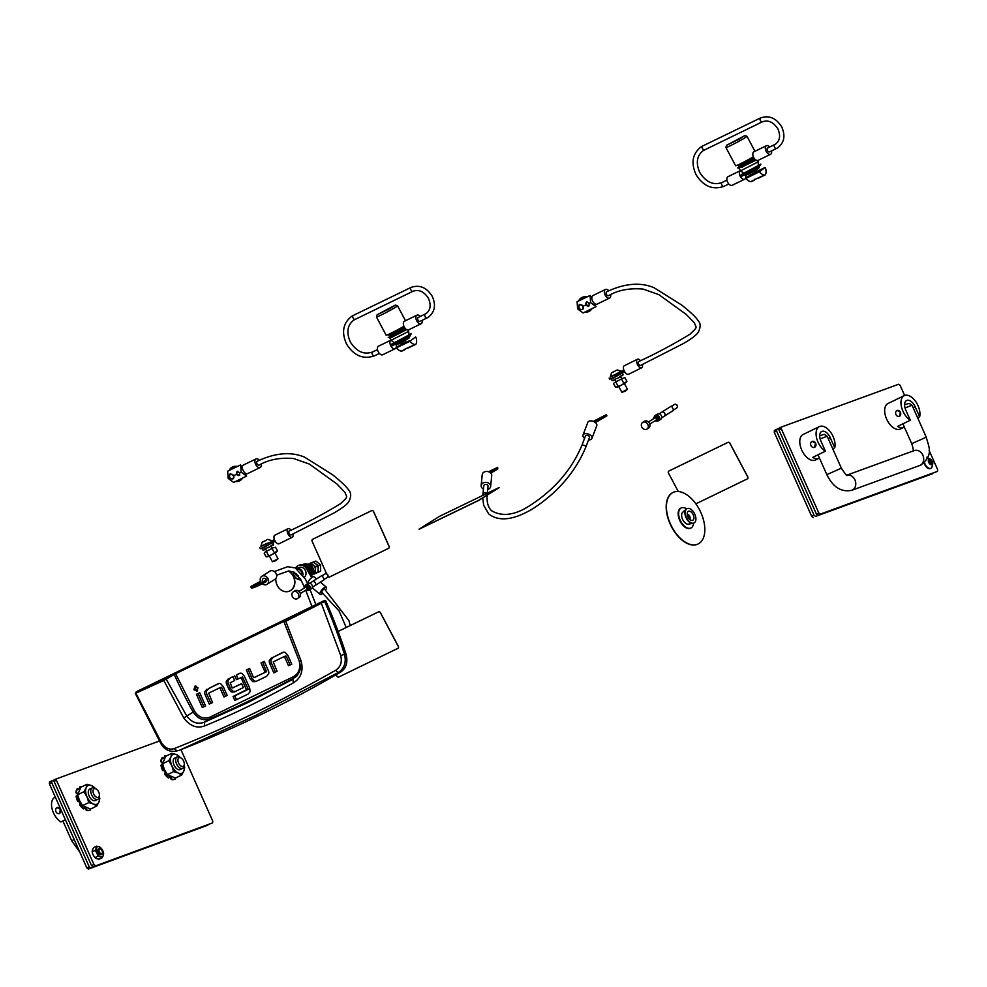<?xml version="1.0" encoding="UTF-8"?>
<svg xmlns="http://www.w3.org/2000/svg" width="987" height="987" viewBox="0 0 987 987"><rect width="100%" height="100%" fill="white"/><g stroke="black" fill="none" stroke-linecap="round" stroke-linejoin="round"><path stroke-width="1.48" d="M326.549 573.681L312.126 541.283A1.592 1.308 70 0 1 312.657 539.26L371.68 510.624A1.592 1.308 70 0 1 373.505 511.513L389.026 546.354A1.592 1.308 70 0 1 388.496 548.39L329.461 577.013A1.592 1.308 70 0 1 327.992 576.667M371.852 510.563L371.778 510.587A1.592 1.308 70 0 1 373.579 511.488L389.1 546.329A1.592 1.308 70 0 1 388.557 548.365L329.535 576.988A1.592 1.308 70 0 1 329.399 577.037L329.362 577.05M397.971 648.286A1.592 1.308 -122.4 0 0 398.329 646.349L380.451 612.668A1.592 1.308 -122.4 0 0 378.527 611.841L338.122 631.433L378.527 611.841M336.123 674.726L336.888 676.157A1.592 1.308 -122.4 0 0 338.812 676.996L397.835 648.373A1.592 1.308 -122.4 0 0 398.267 646.386L380.39 612.705A1.592 1.308 -122.4 0 0 378.465 611.878M419.352 529.106L478.806 500.397L499.027 487.627M499.015 487.59L439.573 516.312L419.068 529.168L478.744 500.273L499.077 487.714M306.019 566.304L306.266 566.674A5.589 4.602 70 0 1 307.673 567.858L307.574 567.611A6.206 5.108 -110 0 0 306.019 566.304L306.352 566.18A6.206 5.108 -110 0 0 303.823 565.44M307.673 567.858L307.919 567.488A6.206 5.108 -110 0 1 309.054 569.289A6.206 5.108 -110 0 1 309.634 571.362L309.301 571.485A6.206 5.108 -110 0 1 309.363 572.238M310.202 573.681A6.206 5.108 -110 0 0 309.758 569.03A6.206 5.108 -110 0 0 303.502 565.292M309.276 572.09A5.589 4.602 70 0 0 309.227 571.337L309.634 571.362M288.623 570.955A11.141 9.167 70 0 1 294.866 581.207A11.141 9.167 70 0 1 290.005 590.88A11.141 9.167 70 0 1 289.29 591.176A11.141 9.167 70 0 1 289.166 591.225M288.241 570.979A11.141 9.167 70 0 1 294.607 581.22A11.141 9.167 70 0 1 289.746 590.979A11.141 9.167 70 0 1 289.043 591.275A11.141 9.167 70 0 1 275.829 578.53M299.406 661.45L300.282 666.842L299.295 672.036L296.729 676.268L293.213 678.451A1682.551 1384.958 70 0 1 252.043 699.462A1682.551 1384.958 70 0 1 210.12 718.758C203.606 721.226 197.968 718.992 193.205 712.083L186.753 716.044L165.853 678.525L137.119 691.344L136.848 692.368M293.287 682.905L292.929 679.278L248.095 702.497L204.654 722.077L204.445 725.988C233.24 714.267 262.85 699.906 293.287 682.905C300.936 678.205 303.564 670.926 301.158 661.08L285.786 621.304L321.318 603.267L340.712 655.565C342.304 662.055 340.614 666.965 335.654 670.284C278.939 702.288 225.073 728.418 174.045 748.664C169.209 750.083 164.989 748.047 161.399 742.52L161.251 743.186M137.119 691.344L324.809 600.318L325.722 600.775A477.4 392.962 70 0 1 345.993 654.036C348.103 662.08 346.338 668.088 340.675 672.073A1699.824 1399.184 70 0 1 179.424 750.268L175.291 751.28L176.944 750.774L174.045 748.664M219.015 683.497L208.627 688.544L206.53 691.159A4.38 3.615 -110 0 0 206.888 694.268L210.922 703.336M208.627 688.544L217.991 683.794A4.491 3.701 70 0 1 218.275 683.67A4.491 3.701 70 0 1 220.73 683.781L223.259 686.545L227.22 695.44L223.975 697.007L220.015 688.112L221.705 687.495L225.591 696.217M199.756 692.874L198.14 693.664L203.951 706.717M195.919 686.039L195.599 689.074L197.647 690.764M264.319 661.512L262.702 662.302L266.539 671.703L253.93 677.613L266.539 671.703M249.649 668.631L248.021 669.42L251.981 678.316L254.51 681.079L256.262 681.338M283.54 652.234L273.152 657.268L271.067 659.884A4.38 3.615 -110 0 0 271.413 663.005L275.447 672.073M273.152 657.268L282.529 652.53A4.491 3.701 70 0 1 282.813 652.407A4.491 3.701 70 0 1 285.255 652.506L287.797 655.269L291.757 664.165L288.5 665.744L284.54 656.848L286.242 656.232L290.129 664.954M232.981 676.712L230.057 678.131L228.022 680.697A4.17 3.43 -110 0 0 228.355 683.633L230.551 688.556L233.08 691.369L235.881 691.393M241.655 683.744L232.55 687.951L241.581 683.584L243.357 687.569L234.19 692.023L231.377 691.986L228.861 689.185L226.665 684.25A4.17 3.43 70 0 1 226.319 681.314L228.022 680.697M240.236 673.196L236.374 675.071L238.077 678.896M242.457 676.983L248.082 688.951L246.38 689.568L241.173 677.859L242.864 677.242L240.816 677.576M236.374 675.071L239.224 673.479A4.429 3.64 70 0 1 239.496 673.368A4.429 3.64 70 0 1 242 673.504L244.307 676.046L249.699 688.149L250.106 691.653L248.206 693.997L234.844 700.486L233.068 696.489L248.082 688.951M248.021 689.444L234.77 695.872L236.473 699.697M179.424 750.268L255.226 715.6L338.27 672.542L335.654 670.284M340.675 672.073L338.27 672.542C344.389 668.433 346.462 662.363 344.5 654.319L340.712 655.565M345.993 654.036L344.5 654.319C338.59 635.936 331.977 618.331 324.661 601.49L175.661 672.875L165.853 678.525M325.722 600.775L321.219 602.489M324.809 600.318L323.699 601.071M206.925 689.16L204.84 691.776L206.53 691.159M219.607 687.865L208.701 693.145L212.55 702.547L209.293 704.126L205.185 694.885A4.38 3.615 70 0 1 204.84 691.776M221.31 687.248L219.719 687.828M196.438 694.28L199.682 692.701L205.58 705.927L202.323 707.506L196.438 694.28L198.14 693.664M197.968 687.717L194.994 686.125L193.896 689.703L197.042 691.221L197.968 687.717M266.65 671.197L264.96 671.814L261 662.919L262.702 662.302M261 662.919L264.245 661.352L268.353 670.58A4.38 3.603 70 0 1 268.711 673.702L266.613 676.317L255.818 681.548L252.82 681.696L250.279 678.933L246.318 670.037L248.021 669.42M246.318 670.037L249.575 668.458L253.536 677.353M271.462 657.897L269.365 660.513L271.067 659.884M284.133 656.602L273.239 661.882L277.076 671.283L273.831 672.863L269.722 663.622A4.38 3.615 70 0 1 269.365 660.513M285.835 655.985L284.256 656.552M230.057 678.131L232.907 676.551L234.684 680.549L230.218 682.72L232.142 687.692M228.367 678.748L226.319 681.314M233.068 696.489L234.77 695.872M242.481 676.971L236.461 679.685L234.672 675.688M161.399 742.52L135.799 693.084L136.009 692.084M173.552 674.01L174.23 674.528L163.324 680.697L136.095 693.084L136.268 692.171M299.11 660.611C300.875 668.125 298.913 673.516 293.238 676.786L210.219 717.056C204.186 719.474 198.979 717.561 194.587 711.306L193.205 712.083A424.435 349.361 -110 0 1 174.23 674.528L175.661 672.875M194.587 711.306L175.612 673.726L284.503 621.057L284.848 620.033L284.503 621.057M284.083 622.032L299.394 661.413L284.071 622.057L285.786 621.304L285.712 620.502M163.46 679.796L183.792 717.993C189.96 726.037 196.845 728.702 204.445 725.988M210.219 717.056L210.12 718.758L204.654 722.077C197.844 724.692 191.873 722.681 186.753 716.044L183.792 717.993M293.238 676.786L293.213 678.451L299.48 671.542M301.158 661.08L299.394 661.438C300.603 665.991 300.566 669.519 299.295 672.036L299.678 671.049M389.951 308.561L395.368 305.082L377.12 314.767L389.951 308.561M395.368 305.082L397.514 305.736A11.93 0.629 152 0 1 397.539 305.76A11.93 0.629 152 0 1 391.271 309.745A11.93 0.629 152 0 1 376.454 316.95A11.93 0.629 152 0 1 376.454 316.913L377.12 314.767M376.454 316.95L386.139 335.198A11.93 0.629 -28 0 0 400.956 327.992A11.93 0.629 -28 0 0 403.93 326.29M405.435 328.646L389.446 336.333M405.916 329.103L389.297 337.727L388.187 337.344M392.629 336.542L404.719 330.127M392.579 336.382L389.988 338.196L391.111 340.305L407.273 332.051L408.68 330.978L408.137 329.966M389.988 338.196L406.669 329.621M406.163 329.3L404.596 329.991M391.111 340.305L394.331 342.736L407.717 335.901L408.889 335.012L408.68 330.978M393.986 342.464L392.061 344.648L399.254 341.477L410.16 335.42L411.443 333.643L408.865 334.568M391.765 344.081L411.443 333.643M405.349 328.535L389.594 336.604L388.853 335.198L390.26 334.124M400.821 329.374L388.853 335.198M391.099 346.326L409.852 336.666L409.432 335.864M392.431 345.672L391.987 344.488M390.507 345.203L391.839 344.549M390.815 345.845A4.775 2.702 -115.9 0 1 391 340.108L378.514 346.166A4.775 2.702 -115.9 0 0 378.305 351.915A4.775 2.702 -115.9 0 0 382.685 354.752L395.195 348.682A4.775 2.702 -115.9 0 1 390.815 345.845M395.935 344.167A4.775 2.702 -115.9 0 1 395.195 348.682M403.942 326.327L404.46 327.487L393.542 333.1L390.396 334.383L390.025 333.68M420.289 316.469A4.775 2.702 64.1 0 0 416.983 315.161L404.46 321.231A4.775 2.702 64.1 0 0 404.251 326.981A4.775 2.702 64.1 0 0 408.63 329.818L421.141 323.748A4.775 2.702 64.1 0 0 422.165 320.331M416.983 315.161A4.775 2.702 64.1 0 0 416.773 320.911A4.775 2.702 64.1 0 0 421.141 323.748M420.067 321.343A2.147 1.221 -115.9 0 1 419.993 321.392A2.147 1.221 -115.9 0 1 417.994 320.047A2.147 1.221 -115.9 0 1 418.056 317.555A2.147 1.221 -115.9 0 1 418.118 317.518A2.147 1.221 -115.9 0 1 418.192 317.493M405.854 348.732L414.898 344.537A9.315 5.268 -115.9 0 1 409.95 341.268L415.515 336.986L416.033 337.418A9.315 5.268 -115.9 0 1 416.181 343.723A3.183 1.801 -115.9 0 1 415.675 344.389A3.183 1.801 -115.9 0 1 415.576 344.451A3.183 1.801 -115.9 0 1 414.898 344.537M405.052 349.546L405.275 348.67M404.991 342.341L401.734 344.192L400.932 342.686M401.536 343.821L396.379 347.856L409.95 341.268M404.867 349.632L402.104 350.977A3.183 1.801 64.1 0 1 401.993 351.039A3.183 1.801 64.1 0 1 401.314 351.125A9.315 5.268 -115.9 0 1 396.379 347.856M401.314 351.125L404.571 349.546M409.198 337.887L407.434 338.985M407.162 338.479L407.483 339.096L403.078 341.564L400.438 342.933L400.08 342.267M400.377 342.834L397.021 344.512L396.675 343.858M396.959 344.401L396.243 344.031L396.552 344.611M405.275 340.379L404.929 339.725M402.733 340.91L403.078 341.564M398.193 343.18L398.538 343.846M231.97 468.948L232.241 468.776A6.366 5.243 57.6 0 1 232.303 468.739A6.366 5.243 57.6 0 1 234.018 468.109M231.908 469.133L231.871 469.022A6.366 5.243 57.6 0 1 231.92 468.985A6.366 5.243 57.6 0 1 233.45 468.381M242.136 478.288L241.297 479.398A7.797 6.415 57.6 0 1 239.878 480.706A7.797 6.415 57.6 0 1 239.36 481.002A7.797 6.415 57.6 0 1 235.671 481.422M242.629 478.053L241.901 479.016A7.797 6.415 57.6 0 1 240.495 480.311A7.797 6.415 57.6 0 1 240.186 480.496M229.28 470.404A7.797 6.415 57.6 0 1 231.526 467.53A7.797 6.415 57.6 0 1 232.056 467.246A7.797 6.415 57.6 0 1 234.548 466.691L236.905 466.703M231.846 467.357A7.797 6.415 57.6 0 1 232.142 467.147A7.797 6.415 57.6 0 1 232.673 466.851A7.797 6.415 57.6 0 1 235.153 466.308L237.707 466.32M246.034 473.55L245.566 474.167M241.408 466.333L242.506 466.345M241.618 466.728L242.42 466.74M243.653 464.926A4.775 2.702 64.1 0 0 243.493 464.988A4.775 2.702 64.1 0 0 243.345 465.074A4.775 2.702 64.1 0 0 243.209 470.602A4.775 2.702 64.1 0 0 247.663 473.587A4.775 2.702 64.1 0 0 247.811 473.501M259.347 460.25A4.775 2.702 64.1 0 0 256.003 458.93A4.775 2.702 64.1 0 0 255.855 459.004A4.775 2.702 64.1 0 0 255.732 464.532A4.775 2.702 64.1 0 0 260.173 467.517A4.775 2.702 64.1 0 0 260.321 467.431A4.775 2.702 64.1 0 0 261.197 464.124M274.657 540.136L261.049 546.527M274.448 540.247L275.04 541.37L263.936 547.131L260.272 548.673L259.68 547.551M271.721 540.851L274.448 539.63M291.042 530.13A4.775 2.344 63.8 0 0 288.007 528.699L274.818 535.201A4.775 2.344 63.8 0 0 274.966 540.777A4.775 2.344 63.8 0 0 279.05 543.763L292.226 537.273A4.775 2.344 63.8 0 0 292.942 533.992M288.007 528.699A4.775 2.344 63.8 0 0 288.142 534.288A4.775 2.344 63.8 0 0 292.226 537.273M488.565 471.737L497.682 467.344L489.984 472.144L490.588 473.267M497.682 467.344L497.744 468.948L490.835 473.118M488.898 471.848L493.821 469.393L489.256 471.996M487.726 489.441A4.775 3.627 -174.4 0 0 488.664 489.083A4.775 3.627 -174.4 0 0 490.65 486.468L491.723 475.561A4.775 3.627 -174.4 0 0 489.318 472.02A4.775 3.627 -174.4 0 0 484.222 472.02A4.775 3.627 -174.4 0 0 482.224 474.624L481.15 485.53A4.775 3.627 -174.4 0 0 483.445 489.021M490.65 486.468A4.775 3.627 -174.4 0 0 488.244 482.927A4.775 3.627 -174.4 0 0 483.149 482.914A4.775 3.627 -174.4 0 0 481.15 485.53M593.261 421.375L606.289 414.676L595.062 421.276L595.272 422.695L594.445 421.819A2.443 1.715 65 0 0 594.396 421.893M606.289 414.676L606.894 415.798L595.667 422.399M597.197 419.364L602.428 416.724L597.197 419.364M594.088 421.733L595.062 421.276L594.445 421.819M588.573 439.869A4.775 2.813 -159.2 0 0 590.831 439.536A4.775 2.813 -159.2 0 0 591.929 438.45L596.765 425.718A4.775 2.813 -159.2 0 0 594.421 421.905A4.775 2.813 -159.2 0 0 588.931 421.239A4.775 2.813 -159.2 0 0 587.833 422.325L582.996 435.057A4.775 2.813 -159.2 0 0 584.563 438.339M591.929 438.45A4.775 2.813 -159.2 0 0 589.584 434.638A4.775 2.813 -159.2 0 0 584.094 433.972A4.775 2.813 -159.2 0 0 582.996 435.057M586.216 435.403A2.147 1.271 20.8 0 1 588.573 435.896A2.147 1.271 20.8 0 1 589.473 437.512L585.747 447.321A2.147 1.271 20.8 0 0 585.254 446.013A2.147 1.271 20.8 0 0 582.49 445.211A2.147 1.271 20.8 0 0 581.725 445.791L585.451 435.983A2.147 1.271 20.8 0 1 586.216 435.403M487.356 493.13L488.034 486.209A2.147 1.629 -174.4 0 0 483.766 485.789L482.84 495.326M264.972 580.652L265.491 581.799L266.922 580.159L266.404 579.011L264.972 580.652A7.797 0.74 155.6 0 1 263.998 581.38A7.797 0.74 155.6 0 1 256.164 585.266A7.797 0.74 155.6 0 1 250.858 586.895A7.797 0.74 155.6 0 1 251.919 585.945A7.797 0.74 155.6 0 1 253.807 584.872L260.975 581.059M265.491 581.799A7.797 0.74 155.6 0 1 264.528 582.54A7.797 0.74 155.6 0 1 256.682 586.414A7.797 0.74 155.6 0 1 251.377 588.042L250.858 586.895M260.605 582.663L254.843 585.081L260.605 582.663M260.531 581.294A4.775 3.923 57.6 0 1 261.851 576.285A4.775 3.923 57.6 0 1 268.106 578.925A4.775 3.923 57.6 0 1 266.959 584.353A4.775 3.923 57.6 0 1 262.308 583.798M261.851 576.285L269.945 571.152A4.775 3.923 57.6 0 1 276.2 573.792A4.775 3.923 57.6 0 1 275.065 579.221L266.959 584.353M301.195 580.356L300.319 580.06A7.797 6.415 70 0 1 298.629 579.246M295.606 568.105A7.797 6.415 70 0 1 298.654 565.391A7.797 6.415 70 0 1 304.749 566.723A7.797 6.415 70 0 1 306.649 569.005L311.497 577.309L312.311 577.185M298.999 565.28A7.797 6.415 70 0 1 299.332 565.144A7.797 6.415 70 0 1 305.427 566.476A7.797 6.415 70 0 1 307.327 568.759L312.176 577.062M307.895 582.515L306.932 582.207M316.58 578.937L314.063 576.815A4.775 1.542 130.2 0 0 313.076 576.79A4.775 1.542 130.2 0 0 309.437 579.912A4.775 1.542 130.2 0 0 307.697 583.712M325.611 590.004A4.775 1.542 130.2 0 0 326.253 587.105A4.775 1.542 130.2 0 0 325.278 587.092A4.775 1.542 130.2 0 0 321.244 590.719A4.775 1.542 130.2 0 0 320.096 594.396A4.775 1.542 130.2 0 0 321.083 594.421A4.775 1.542 130.2 0 0 322.835 593.286M263.344 581.787A2.147 1.764 57.6 0 1 263.406 578.431A2.147 1.764 57.6 0 1 265.972 579.505M266.28 580.899A2.147 1.764 57.6 0 1 264.787 582.367M237.411 471.28L236.658 474.253L239.582 475.364L239.73 472.773L237.411 471.28L236.584 472.168A2.381 2.381 0 0 0 238.977 475.524L239.582 475.364M230.292 478.226L229.539 476.783M242.444 468.294L240.643 464.889L241.136 472.082L239.73 472.773M241.136 472.082L246.602 476.116L233.623 482.421L228.157 478.374L229.749 477.609M236.646 474.266L233.648 475.722L233.302 478.744M230.847 474.105L233.648 475.722M240.643 464.889L227.652 471.194L228.157 478.374M246.602 476.116L244.813 472.748M265.034 548.883L263.788 550.154L262.641 549.858L262.011 548.686L263.171 547.501M273.485 544.034L273.276 545.108L272.98 544.553L268.661 547.76L268.353 547.193L264.775 549.019L265.084 549.574M271.746 543.084L262.011 548.686M271.647 545.367L272.93 544.91M272.659 544.762L273.276 545.108M700.906 512.623A28.648 16.211 64.1 0 0 673.122 492.427A28.648 16.211 64.1 0 0 670.346 523.764A28.648 16.211 64.1 0 0 698.117 543.973A28.648 16.211 64.1 0 0 700.906 512.623M673.011 492.476A28.648 16.211 64.1 0 0 672.887 492.538A28.648 16.211 64.1 0 0 670.111 523.887A28.648 16.211 64.1 0 0 697.883 544.084A28.648 16.211 64.1 0 0 698.006 544.022M693.256 514.819A5.009 2.838 64.1 0 0 688.395 511.278A5.009 2.838 64.1 0 0 687.902 516.769A5.009 2.838 64.1 0 0 692.763 520.297A5.009 2.838 64.1 0 0 693.256 514.819M686.94 508.724A7.958 4.503 64.1 0 0 686.755 508.798A7.958 4.503 64.1 0 0 686.162 509.206A7.958 4.503 64.1 0 0 685.977 517.509A7.958 4.503 64.1 0 0 693.01 523.344A7.958 4.503 64.1 0 0 693.701 523.122A7.958 4.503 64.1 0 0 693.873 523.024M686.335 517.336A7.958 4.503 64.1 0 0 694.058 522.95A7.958 4.503 64.1 0 0 694.823 514.239A7.958 4.503 64.1 0 0 687.112 508.626A7.958 4.503 64.1 0 0 686.335 517.336M686.162 509.206L682.683 512.302A6.675 3.775 64.1 0 0 682.535 519.261A6.675 3.775 64.1 0 0 688.432 524.146L693.01 523.344M681.005 508.071A11.141 6.304 64.1 0 0 680.759 508.169A11.141 6.304 64.1 0 0 679.685 520.359A11.141 6.304 64.1 0 0 690.481 528.218A11.141 6.304 64.1 0 0 690.715 528.094M686.594 508.885A11.141 6.304 64.1 0 0 681.24 507.947A11.141 6.304 64.1 0 0 680.154 520.137A11.141 6.304 64.1 0 0 690.949 527.983A11.141 6.304 64.1 0 0 693.54 523.196M688.975 518.557L689.802 518.434L689.703 516.361L688.161 514.807L687.371 515.152M687.31 514.819A2.344 1.32 -115.9 0 1 689.765 516.337A2.344 1.32 -115.9 0 1 689.321 518.965M82.057 786.651A12.732 7.205 64.1 0 0 79.626 786.947L80.021 788.551M79.305 789.822L77.776 788.465A12.732 7.205 64.1 0 0 76.505 792.314L77.837 793.893M77.924 795.67L76.665 795.904A12.732 7.205 64.1 0 0 78.355 801.308L79.959 801.518M80.811 803.048L80.428 804.861A12.732 7.205 64.1 0 0 84.092 808.637L84.808 807.144M85.968 807.711L86.868 810.08A12.732 7.205 64.1 0 0 90.36 810.019L90.101 808.958M91.421 808.624L92.21 808.513M85.116 807.304L86.276 810.364A12.732 7.205 64.1 0 0 89.768 810.315L90.36 810.019M76.665 795.904L76.073 796.188A12.732 7.205 64.1 0 0 77.763 801.592L79.774 801.863L79.836 805.145A12.732 7.205 64.1 0 0 83.513 808.921L84.092 808.637M77.776 788.465L77.183 788.749A12.732 7.205 64.1 0 0 75.913 792.61L77.739 794.769M79.626 786.947L79.552 789.353M166.951 755.684A12.732 7.205 64.1 0 0 164.508 755.968L164.903 757.572M164.187 758.843L162.67 757.485A12.732 7.205 64.1 0 0 161.387 761.347L162.732 762.914M162.818 764.703L161.56 764.925A12.732 7.205 64.1 0 0 163.25 770.329L164.854 770.551M165.705 772.068L165.322 773.882A12.732 7.205 64.1 0 0 168.987 777.657L169.69 776.177M170.862 776.732L171.763 779.101A12.732 7.205 64.1 0 0 175.254 779.051L174.983 777.99M176.303 777.645L177.092 777.534M169.998 776.337L171.17 779.385A12.732 7.205 64.1 0 0 174.662 779.335L175.254 779.051M161.56 764.925L160.967 765.209A12.732 7.205 64.1 0 0 162.658 770.613L164.656 770.884L165.224 771.846L164.73 774.166A12.732 7.205 64.1 0 0 168.395 777.953L168.987 777.657M162.67 757.485L162.078 757.769A12.732 7.205 64.1 0 0 160.807 761.631L162.633 763.79M164.508 755.968L164.447 758.374M183.644 761.137A4.775 2.702 64.1 0 0 181.25 758.139A4.775 2.702 64.1 0 0 178.265 758.509A4.775 2.702 64.1 0 0 178.548 763A4.775 2.702 64.1 0 0 181.953 766.467A4.775 2.702 64.1 0 0 184.285 764.382A4.775 2.702 64.1 0 0 183.644 761.137M184.285 764.382L184.162 765.727A6.366 3.603 -115.9 0 1 182.694 768.367A6.366 3.603 -115.9 0 1 176.525 763.889A6.366 3.603 -115.9 0 1 177.142 756.918A6.366 3.603 -115.9 0 1 180.115 757.399A10.339 5.848 -115.9 0 0 176.562 754.66L171.898 753.278L165.717 756.276L162.621 763.741L168.802 760.743L171.035 756.684A10.339 5.848 -115.9 0 1 176.562 754.66L180.559 757.683M98.749 792.117A4.775 2.702 64.1 0 0 96.356 789.106A4.775 2.702 64.1 0 0 93.37 789.489A4.775 2.702 64.1 0 0 93.666 793.98A4.775 2.702 64.1 0 0 97.071 797.434A4.775 2.702 64.1 0 0 99.391 795.362A4.775 2.702 64.1 0 0 98.749 792.117M99.391 795.362L99.268 796.706A6.366 3.603 -115.9 0 1 97.799 799.347A6.366 3.603 -115.9 0 1 91.631 794.856A6.366 3.603 -115.9 0 1 92.247 787.885A6.366 3.603 -115.9 0 1 95.233 788.379A10.339 5.848 -115.9 0 0 91.668 785.64L87.016 784.258L80.823 787.256L77.739 794.72L83.92 791.722L86.153 787.651A10.339 5.848 -115.9 0 1 91.668 785.64L95.677 788.662M65.401 819.778L60.886 821.974A14.163 8.019 -115.9 0 1 53.471 812.869A14.163 8.019 -115.9 0 1 54.853 797.36L55.321 797.126M57.098 807.588L60.552 809.426L59.282 813.559A3.183 2.616 -110 0 0 57.098 807.588A3.183 2.616 -110 0 0 59.282 813.559M97.799 799.347L95.32 800.543A6.366 3.603 -115.9 0 1 89.151 796.065A6.366 3.603 -115.9 0 1 89.768 789.094L92.247 787.885M87.016 784.258L86.153 787.651A10.339 5.848 -115.9 0 0 87.029 796.83L83.92 791.722M88.768 802.616L93.432 803.998A10.339 5.848 -115.9 0 1 87.029 796.83L88.768 802.616L82.587 805.614L79.478 800.494L77.739 794.72M82.587 805.614L90.533 809.056L96.714 806.046L98.947 801.987L99.81 798.594L99.305 796.349M99.28 796.682A10.339 5.848 -115.9 0 1 98.947 801.987A10.339 5.848 -115.9 0 1 93.432 803.998L96.714 806.046M182.694 768.367L180.214 769.576A6.366 3.603 -115.9 0 1 174.045 765.085A6.366 3.603 -115.9 0 1 174.662 758.115L177.142 756.918M171.898 753.278L171.035 756.684A10.339 5.848 -115.9 0 0 171.923 765.863L168.802 760.743M173.663 771.637L178.314 773.031A10.339 5.848 -115.9 0 1 171.923 765.863L173.663 771.637L167.469 774.635L164.36 769.527L162.621 763.741M167.469 774.635L175.415 778.077L181.608 775.079L183.841 771.02L184.692 767.615L184.187 765.381M184.162 765.702A10.339 5.848 -115.9 0 1 183.841 771.02A10.339 5.848 -115.9 0 1 178.314 773.031L181.608 775.079M832.732 448.789L834.755 447.802A14.163 8.019 64.1 0 0 833.127 436.587A14.163 8.019 64.1 0 0 819.383 426.606A14.163 8.019 64.1 0 0 818.013 442.102A14.163 8.019 64.1 0 0 825.428 451.207L812.671 457.388A14.163 8.019 64.1 0 0 819 458.276A14.163 8.019 64.1 0 0 819.432 458.03M819.383 426.606L803.097 434.502A14.163 8.019 64.1 0 0 801.715 449.998A14.163 8.019 64.1 0 0 815.459 459.991L819 458.276M812.202 441.399L815.657 443.249L814.386 447.382A3.183 2.616 70 0 1 812.202 441.399A3.183 2.616 70 0 1 814.386 447.382M834.755 447.802L830.24 437.648A8.747 4.947 64.1 0 0 821.752 431.467A8.747 4.947 64.1 0 0 820.9 441.053L825.428 451.207M917.626 417.809L919.65 416.835A14.163 8.019 64.1 0 0 918.009 405.62A14.163 8.019 64.1 0 0 904.277 395.627A14.163 8.019 64.1 0 0 902.908 411.123A14.163 8.019 64.1 0 0 910.31 420.24L897.565 426.421A14.163 8.019 64.1 0 0 903.882 427.297A14.163 8.019 64.1 0 0 904.326 427.05M904.277 395.627L887.979 403.535A14.163 8.019 64.1 0 0 886.61 419.031A14.163 8.019 64.1 0 0 900.341 429.012L903.882 427.297M897.084 410.432L900.539 412.27L899.268 416.403A3.183 2.616 70 0 1 897.084 410.432A3.183 2.616 70 0 1 899.268 416.403M919.65 416.835L915.122 406.669A8.747 4.947 64.1 0 0 906.634 400.5A8.747 4.947 64.1 0 0 905.782 410.074L910.31 420.24M93.062 866.796L212.575 822.899L93.062 866.796L91.569 865.648L93.938 864.501L56.432 780.285L54.075 781.42L54.273 779.668L159.388 741.027M91.569 865.648L54.075 781.42M180.954 749.664L212.773 821.135L212.575 822.899M56.641 778.521L56.432 780.285M93.938 864.501L95.431 865.648M88.349 869.078L207.85 825.194L88.349 869.078L86.844 867.943L89.212 866.796L51.706 782.568L49.35 783.715L49.547 781.951L54.236 779.964M86.844 867.943L49.35 783.715M51.916 780.803L51.706 782.568M89.212 866.796L90.705 867.931M779.113 428.432L776.781 429.283L776.584 431.048L814.078 515.263L815.583 516.411L932.764 473.365M776.584 431.048L774.227 432.195L774.425 430.431L776.781 429.283M774.227 432.195L811.721 516.411L814.078 515.263M815.583 516.411L932.727 473.661M813.214 517.558L811.721 516.411M904.635 395.466L900.156 385.386L898.651 384.251L781.507 426.989L781.309 428.753L778.94 429.9L816.446 514.128L818.803 512.981L820.296 514.116L817.939 515.263L937.453 471.379L937.65 469.615L929.125 450.454M778.94 429.9L779.15 428.136L781.507 426.989M781.309 428.753L818.803 512.981M820.296 514.116L937.453 471.379M817.939 515.263L816.446 514.128M99.218 849.351A2.579 1.456 64.1 0 0 99.847 852.694A2.579 1.456 64.1 0 0 102.216 853.311A2.579 1.456 64.1 0 0 102.438 852.583A2.579 1.456 64.1 0 0 100.797 849.202A2.579 1.456 64.1 0 0 99.218 849.351M102.401 852.817A3.183 1.801 -115.9 0 1 102.389 853.089A3.183 1.801 -115.9 0 1 102.117 854.002A3.183 1.801 -115.9 0 1 101.661 854.409A3.183 1.801 -115.9 0 1 98.897 852.805A3.183 1.801 -115.9 0 1 98.429 849.104A3.183 1.801 -115.9 0 1 98.885 848.684A3.183 1.801 -115.9 0 1 100.366 848.931A3.183 1.801 -115.9 0 1 100.6 849.091M98.379 848.931A3.183 1.801 64.1 0 0 97.836 851.793A3.183 1.801 64.1 0 0 100.143 854.656A3.183 1.801 64.1 0 0 101.167 854.656M96.64 846.167L98.996 846.723A5.577 3.158 64.1 0 0 96.319 847.956L96.64 846.167L93.592 847.636L92.531 849.782L92.112 851.855L93.037 854.742L94.875 857.654L96.775 858.69L99.132 859.245L102.167 857.777L100.551 856.852A5.577 3.158 64.1 0 0 103.228 855.63L102.167 857.777M97.923 856.185L96.997 853.286A5.577 3.158 64.1 0 0 100.279 856.753L97.923 856.185L94.875 857.654M95.159 850.375L96.22 848.228A5.577 3.158 64.1 0 0 96.812 852.916L95.159 850.375L92.112 851.855M103.327 855.347A5.577 3.158 64.1 0 0 102.734 850.671L103.66 853.558L103.228 855.63M102.734 850.671L102.549 850.288A5.577 3.158 64.1 0 0 99.268 846.834L98.996 846.723M99.268 846.834L102.549 850.288M930.112 463.569L930.926 464.569L932.283 463.372L932.086 461.213L929.927 459.054L928.631 459.523L930.112 463.569M930.507 464.211L930.309 462.064L928.705 460.213M928.742 462.422A3.146 1.789 -115.9 0 1 929.149 458.93A3.146 1.789 -115.9 0 1 932.11 461.2A3.146 1.789 -115.9 0 1 931.703 464.692A3.146 1.789 -115.9 0 1 928.742 462.422M926.83 457.228L932.184 461.213C933.122 461.953 932.999 464.038 931.802 467.468A6.045 3.417 -115.9 0 1 930.914 468.294A6.045 3.417 -115.9 0 1 925.053 464.026A6.045 3.417 -115.9 0 1 924.498 462.447M924.091 462.841A6.045 3.417 64.1 0 0 924.597 464.248A6.045 3.417 64.1 0 0 930.47 468.517A6.045 3.417 64.1 0 0 930.679 468.393M298.913 597.653A3.973 3.269 -122.4 0 0 299.184 597.493A3.973 3.269 -122.4 0 0 299.912 592.545A3.973 3.269 -122.4 0 0 295.187 590.633A3.973 3.269 -122.4 0 0 294.916 590.781A3.973 3.269 -122.4 0 0 294.669 590.954M297.235 598.714A3.973 3.269 -122.4 0 0 297.494 598.566A3.973 3.269 -122.4 0 0 298.234 593.606A3.973 3.269 -122.4 0 0 293.509 591.694A3.973 3.269 -122.4 0 0 293.238 591.842A3.973 3.269 -122.4 0 0 292.51 596.802A3.973 3.269 -122.4 0 0 297.235 598.714M308.549 589.658A2.381 1.962 -122.4 0 0 306.155 585.538A2.381 1.962 -122.4 0 0 306.007 585.636M307.327 590.436A2.381 1.962 -122.4 0 0 304.934 586.315A2.381 1.962 -122.4 0 0 304.132 588.141L304.132 588.104A2.023 1.666 -122.4 0 1 307.401 587.796A2.023 1.666 -122.4 0 1 305.501 590.288A2.381 1.962 -122.4 0 0 307.327 590.436M306.501 589.646A1.271 1.049 -122.4 0 0 305.23 587.45A1.271 1.049 -122.4 0 0 305.143 587.499M314.643 585.797A2.381 1.962 -122.4 0 0 312.25 581.676A2.381 1.962 -122.4 0 0 312.102 581.787M308.869 589.646A2.542 2.097 -122.4 0 0 306.155 585.353M308.104 589.955A2.542 2.097 -122.4 0 0 309.264 586.537A2.542 2.097 -122.4 0 0 305.538 585.92M324.131 579.455L322.206 575.692M324.143 579.764L314.939 585.612M315.198 585.353L315.186 585.365A2.381 1.962 -122.4 0 0 312.706 581.466L312.731 581.466M306.155 585.538L304.934 586.315A3.109 2.554 57.6 0 1 309.819 586.216A3.109 2.554 57.6 0 1 307.488 590.349L308.709 589.572M308.018 583.514A3.109 2.554 57.6 0 1 311.547 588.622A3.109 2.554 57.6 0 1 311.337 588.733M302.133 564.897A7.156 5.897 70 0 1 303.182 564.367A7.156 5.897 70 0 1 310.954 568.512A7.156 5.897 70 0 1 311.016 575.076M303.527 564.256A7.156 5.897 70 0 1 303.86 564.12A7.156 5.897 70 0 1 311.633 568.265A7.156 5.897 70 0 1 311.287 575.544M302.022 573.681A4.935 4.059 -110 0 0 301.578 572.139A4.935 4.059 -110 0 0 297.284 569.067M293.892 572.053A4.935 4.059 -110 0 0 294.249 575.68A4.935 4.059 -110 0 0 300.023 578.357M300.159 579.024L300.381 578.937A5.564 4.59 70 0 1 300.159 579.024A5.564 4.59 70 0 1 294.126 575.791A5.564 4.59 70 0 1 293.657 571.929M304.366 577.235A5.564 4.59 -110 0 0 305.439 570.671A5.564 4.59 -110 0 0 299.394 567.439L296.408 568.524A5.564 4.59 70 0 1 302.38 571.781A5.564 4.59 70 0 1 302.947 574.965M296.026 573.509A0.925 0.753 70 0 1 295.73 574.237L296.273 575.446A0.925 0.753 70 0 1 297.309 576.309L298.419 576.507A0.925 0.753 70 0 1 298.543 576.198M311.386 575.816L314.211 570.881L311.596 565.008L307.636 564.231M312.373 571.547L314.211 570.881M309.819 565.662L311.596 565.008M313.237 574.187A5.577 4.59 -110 0 0 315.445 570.116L315.704 572.953L312.102 574.792M315.445 569.721A5.577 4.59 -110 0 0 313.237 565.008L315.704 566.698L315.445 570.116M312.941 564.761A5.577 4.59 -110 0 0 308.536 564.12L311.004 562.874L313.237 565.008M317.888 572.152L318.159 569.129L318.419 571.966L315.704 572.953M317.9 565.896L315.963 564.009L318.419 565.699L318.159 568.722L317.9 565.896L315.704 566.698M313.249 562.121L315.655 563.762L313.187 562.084L311.004 562.874M311.917 575.063L320.615 571.165L320.615 564.909L315.902 561.085L313.718 561.887M312.225 574.594A5.577 4.59 -110 0 0 312.928 574.348M318.419 571.966L320.615 571.165M318.419 565.699L320.615 564.909M233.623 475.66A2.579 2.122 -122.4 0 0 229.823 477.56A2.579 2.122 -122.4 0 0 233.672 475.771M229.663 477.597A3.183 2.616 57.6 0 1 230.316 473.772M277.976 558.753L275.891 560.69L272.363 561.726L277.976 558.753L274.917 552.979M266.515 540.049L262.246 542.184L266.515 540.049M265.404 540.74L262.098 542.295L265.404 540.74M267.267 543.195L260.889 546.23L267.267 543.195M271.055 545.712L272.424 548.266L267.243 550.906M266.687 551.042L264.701 552.338M272.301 548.056L275.521 547.217L277.433 550.832L271.931 554.62L276.027 552.313M264.171 553.176L266.083 556.804L267.07 556.853M266.083 556.804L271.561 554.817L267.699 556.693M277.433 550.832L276.224 552.189M266.749 552.152L268.674 555.78M272.424 549.179L274.349 552.794M695.872 503.839L747.282 478.905A1.592 1.308 -122.4 0 0 747.788 476.894L729.899 443.2A1.592 1.308 -122.4 0 0 727.974 442.373L668.952 470.996A1.592 1.308 -122.4 0 0 668.804 471.083M747.455 478.806L747.393 478.843A1.592 1.308 -122.4 0 0 747.727 476.931L729.837 443.237A1.592 1.308 -122.4 0 0 727.912 442.41L668.89 471.033A1.592 1.308 -122.4 0 0 668.446 473.007L678.266 491.501M658.008 420.191A2.381 1.962 -122.4 0 0 655.602 416.07L654.381 416.847A2.381 1.962 -122.4 0 0 653.579 418.673A2.023 1.666 -122.4 0 1 656.861 418.328A2.023 1.666 -122.4 0 1 654.949 420.82A2.381 1.962 -122.4 0 0 657.379 417.908A2.381 1.962 -122.4 0 0 654.381 416.847A3.109 2.554 57.6 0 1 659.267 416.748A3.109 2.554 57.6 0 1 656.935 420.881M657.478 414.059A3.109 2.554 57.6 0 1 660.994 419.154A3.109 2.554 57.6 0 1 660.784 419.278M664.091 416.329A2.381 1.962 -122.4 0 0 664.633 415.909A2.381 1.962 -122.4 0 0 664.646 415.885A2.381 1.962 -122.4 0 0 662.191 411.998A2.381 1.962 -122.4 0 0 662.178 412.011A2.381 1.962 -122.4 0 0 661.549 412.319M658.329 420.191A2.542 2.097 -122.4 0 0 655.602 415.885M657.552 420.499A2.542 2.097 -122.4 0 0 658.711 417.069A2.542 2.097 -122.4 0 0 654.998 416.465M673.59 409.987L671.653 406.225M673.59 410.296L664.387 416.144M664.646 415.885L664.633 415.909A2.381 1.962 -122.4 0 0 662.166 412.011L662.191 411.998M648.36 428.185A3.973 3.269 -122.4 0 0 648.632 428.037A3.973 3.269 -122.4 0 0 649.36 423.078A3.973 3.269 -122.4 0 0 644.634 421.165A3.973 3.269 -122.4 0 0 644.363 421.313A3.973 3.269 -122.4 0 0 644.116 421.498M646.682 429.246A3.973 3.269 -122.4 0 0 646.954 429.098A3.973 3.269 -122.4 0 0 647.682 424.151A3.973 3.269 -122.4 0 0 642.956 422.226A3.973 3.269 -122.4 0 0 642.685 422.387A3.973 3.269 -122.4 0 0 641.957 427.334A3.973 3.269 -122.4 0 0 646.682 429.246M655.96 420.178A1.271 1.049 -122.4 0 0 654.677 417.982A1.271 1.049 -122.4 0 0 654.603 418.044M739.399 139.093L744.815 135.614L726.568 145.299L739.399 139.093M744.815 135.614L746.962 136.268A11.93 0.629 152 0 1 746.986 136.292A11.93 0.629 152 0 1 740.719 140.29A11.93 0.629 152 0 1 725.914 147.482A11.93 0.629 152 0 1 725.901 147.445L726.568 145.299M725.914 147.482L735.599 165.73A11.93 0.629 -28 0 0 750.404 158.537A11.93 0.629 -28 0 0 753.377 156.822M754.895 159.178L738.905 166.865M755.363 159.635L738.757 168.259L737.634 167.889M742.076 167.087L754.167 160.659M758.127 161.523L758.337 165.545L757.165 166.433L743.779 173.268L740.571 170.837L756.721 162.596L758.127 161.523L757.584 160.499M742.039 166.914L756.116 160.153M755.61 159.832L754.056 160.536M743.433 173.009L741.508 175.18L748.701 172.009L759.62 165.952L760.891 164.175L758.312 165.1M741.212 174.625L760.891 164.175M754.796 159.08L739.041 167.136L738.301 165.73L739.707 164.656M750.268 159.906L738.301 165.73M740.546 176.858L759.311 167.198L758.892 166.408M741.891 176.217L741.434 175.032M739.954 175.735L741.286 175.094M740.275 176.377A4.775 2.702 -115.9 0 1 740.46 170.64L727.962 176.698A4.775 2.702 -115.9 0 0 727.752 182.447A4.775 2.702 -115.9 0 0 732.132 185.297L744.642 179.227A4.775 2.702 -115.9 0 1 740.275 176.377M745.382 174.711A4.775 2.702 -115.9 0 1 744.642 179.227M753.402 156.859L753.908 158.031L742.989 163.632L739.843 164.915L739.473 164.212M769.749 147.001A4.775 2.702 64.1 0 0 766.43 145.694L753.92 151.764A4.775 2.702 64.1 0 0 753.71 157.513A4.775 2.702 64.1 0 0 758.078 160.35L770.6 154.28A4.775 2.702 64.1 0 0 771.624 150.875M766.43 145.694A4.775 2.702 64.1 0 0 766.22 151.443A4.775 2.702 64.1 0 0 770.6 154.28M769.515 151.887A2.147 1.221 -115.9 0 1 769.453 151.924A2.147 1.221 -115.9 0 1 767.454 150.579A2.147 1.221 -115.9 0 1 767.504 148.099A2.147 1.221 -115.9 0 1 767.578 148.05A2.147 1.221 -115.9 0 1 767.652 148.025M755.314 179.264L764.345 175.069A9.315 5.268 -115.9 0 1 759.398 171.812L764.974 167.519L765.48 167.95A9.315 5.268 -115.9 0 1 765.628 174.255A3.183 1.801 -115.9 0 1 765.122 174.933A3.183 1.801 -115.9 0 1 765.024 174.983A3.183 1.801 -115.9 0 1 764.345 175.069M754.5 180.078L754.734 179.202M754.438 172.885L751.181 174.724L750.379 173.219M750.984 174.366L745.827 178.388L759.398 171.812M754.315 180.165L751.551 181.509A3.183 1.801 64.1 0 1 751.452 181.571A3.183 1.801 64.1 0 1 750.762 181.657A9.315 5.268 -115.9 0 1 745.827 178.388M750.762 181.657L754.019 180.078M758.645 168.419L756.881 169.53M756.61 169.011L756.943 169.641L752.526 172.108L749.886 173.465L749.528 172.811M749.824 173.367L746.468 175.044L746.123 174.391M746.406 174.933L745.691 174.576L745.999 175.143M754.722 170.911L754.389 170.257M752.18 171.454L752.526 172.108M747.64 173.724L747.998 174.391M586.858 301.812L586.105 304.798L589.029 305.908L589.177 303.305L586.858 301.812L586.031 302.713A2.381 2.381 0 0 0 588.437 306.069L589.029 305.908M579.739 308.758L578.987 307.315M591.904 298.827L590.09 295.434L590.596 302.614L589.177 303.305M590.596 302.614L596.049 306.661L583.07 312.953L577.605 308.919L579.196 308.141M586.105 304.798L583.095 306.254L582.762 309.276M580.294 304.638L583.095 306.254M590.09 295.434L577.111 301.726L577.605 308.919M596.049 306.661L594.26 303.28M614.494 379.427L613.248 380.698L612.088 380.402L611.459 379.218L612.619 378.033M622.933 374.567L622.735 375.652L622.427 375.085L619.663 376.726L619.972 377.281L614.235 379.551L614.531 380.106M621.205 373.617L611.459 379.218M621.094 375.911L622.378 375.455M622.106 375.294L622.735 375.652M627.436 389.285L625.339 391.222L621.822 392.271L627.436 389.285L624.364 383.511M615.974 370.581L611.693 372.716L615.974 370.581M614.864 371.272L611.545 372.827L614.864 371.272M617.085 369.891L621.02 371.087L616.715 373.74L610.336 376.763L611.545 372.827M610.336 376.763L616.998 374.27L621.02 371.087M583.07 306.204A2.579 2.122 -122.4 0 0 579.27 308.104A2.579 2.122 -122.4 0 0 583.132 306.303M579.11 308.129A3.183 2.616 57.6 0 1 579.776 304.304M591.583 308.832L590.744 309.943A7.797 6.415 57.6 0 1 589.338 311.238A7.797 6.415 57.6 0 1 588.807 311.534A7.797 6.415 57.6 0 1 585.118 311.966M592.089 308.586L591.349 309.548A7.797 6.415 57.6 0 1 589.942 310.856A7.797 6.415 57.6 0 1 589.634 311.041M578.727 300.949A7.797 6.415 57.6 0 1 580.985 298.074A7.797 6.415 57.6 0 1 581.503 297.778A7.797 6.415 57.6 0 1 583.996 297.223L586.364 297.235M581.294 297.889A7.797 6.415 57.6 0 1 581.59 297.679A7.797 6.415 57.6 0 1 582.12 297.395A7.797 6.415 57.6 0 1 584.6 296.84L587.154 296.853M595.494 304.082L595.013 304.712M590.855 296.877L591.953 296.877M591.065 297.272L591.867 297.272M593.101 295.458A4.775 2.702 64.1 0 0 592.94 295.532A4.775 2.702 64.1 0 0 592.792 295.619A4.775 2.702 64.1 0 0 592.669 301.146A4.775 2.702 64.1 0 0 597.11 304.119A4.775 2.702 64.1 0 0 597.258 304.033M608.794 290.795A4.775 2.702 64.1 0 0 605.463 289.462A4.775 2.702 64.1 0 0 605.302 289.549A4.775 2.702 64.1 0 0 605.179 295.076A4.775 2.702 64.1 0 0 609.621 298.049A4.775 2.702 64.1 0 0 609.781 297.963A4.775 2.702 64.1 0 0 610.657 294.669M624.105 370.68L610.497 377.059M623.895 370.779L624.487 371.902L613.396 377.663L609.719 379.205L609.127 378.083M621.168 371.383L623.895 370.162M640.489 360.674A4.775 2.344 63.8 0 0 637.454 359.243L624.277 365.733A4.775 2.344 63.8 0 0 624.413 371.322A4.775 2.344 63.8 0 0 628.497 374.307L641.673 367.806A4.775 2.344 63.8 0 0 642.389 364.524M637.454 359.243A4.775 2.344 63.8 0 0 637.59 364.82A4.775 2.344 63.8 0 0 641.673 367.806M581.417 299.493L581.701 299.308A6.366 5.243 57.6 0 1 581.75 299.283A6.366 5.243 57.6 0 1 583.465 298.642M581.355 299.666L581.318 299.555A6.366 5.243 57.6 0 1 581.368 299.517A6.366 5.243 57.6 0 1 582.898 298.913M620.515 376.244L621.872 378.811L616.702 381.438M616.135 381.574L614.148 382.882M621.761 378.589L624.968 377.75L626.893 381.364L621.378 385.164L625.474 382.845M613.618 383.721L615.543 387.336L616.517 387.385M615.543 387.336L621.008 385.349L617.146 387.225M626.893 381.364L625.672 382.722M616.209 382.697L618.121 386.312M621.884 379.711L623.796 383.326M205.185 694.885L206.888 694.268M193.896 689.703L195.599 689.074M254.51 681.079L252.82 681.696M251.981 678.316L250.279 678.933M269.722 663.622L271.413 663.005M233.08 691.369L231.377 691.986M230.551 688.556L228.861 689.185M226.665 684.25L228.355 683.633M284.009 621.65L283.886 620.391M397.305 343.587L396.823 342.686M395.54 330.916L396.034 331.842M374.517 355.789A2.147 1.221 -115.9 0 1 374.455 355.826A2.147 1.221 -115.9 0 1 372.481 354.555A2.147 1.221 -115.9 0 1 372.506 352.001A2.147 1.221 -115.9 0 1 372.58 351.964L377.49 349.583M427.149 317.913A2.147 1.221 -115.9 0 1 427.087 317.95A2.147 1.221 -115.9 0 1 425.076 316.605A2.147 1.221 -115.9 0 1 425.138 314.125A2.147 1.221 -115.9 0 1 425.212 314.088A2.147 1.221 -115.9 0 1 425.274 314.063M411.135 287.39A2.147 1.221 64.1 0 0 411.048 287.414A2.147 1.221 64.1 0 0 410.974 287.451A2.147 1.221 64.1 0 0 410.95 290.005A2.147 1.221 64.1 0 0 412.924 291.288A2.147 1.221 64.1 0 0 412.998 291.251M379.366 353.445L374.455 355.826C363.241 359.687 353.951 355.776 346.585 344.105C341.317 332.434 342.995 323.193 351.594 316.371L353.198 315.47A2.147 1.221 64.1 0 0 353.136 315.507A2.147 1.221 64.1 0 0 353.112 318.061A2.147 1.221 64.1 0 0 355.073 319.332A2.147 1.221 64.1 0 0 355.147 319.294M396.293 347.153L409.864 340.564M415.465 344.488L408.593 347.831M265.922 544.701L266.515 545.823M259.236 465A2.147 1.221 -115.9 0 1 259.026 465.148A2.147 1.221 -115.9 0 1 256.941 463.643A2.147 1.221 -115.9 0 1 256.953 461.435A2.147 1.221 -115.9 0 1 257.151 461.287A2.147 1.221 -115.9 0 1 257.397 461.225M259.026 465.148C268.649 459.572 280.209 457.363 293.682 458.548L309.424 464.1L336.974 484.012L344.981 492.365C346.807 497.917 348.806 495.733 340.515 503.715C323.255 514.178 306.13 523.295 289.166 531.055A2.147 1.049 63.8 0 0 289.117 533.338A2.147 1.049 63.8 0 0 291.066 534.917L333.779 513.08C342.131 508.268 347.165 504.419 348.88 501.556C351.36 496.523 351.261 492.673 348.571 489.996C346.856 487.06 341.514 481.964 332.52 474.698L304.601 457.166C290.968 451.441 275.151 452.811 257.151 461.287M495.634 468.776L496.227 469.898M602.28 417.242L602.872 418.365M486.739 493.438A2.147 1.629 -174.4 0 0 482.939 494.191M306.649 569.005L307.327 568.759M322.231 592.397A2.147 0.691 -49.8 0 1 321.787 592.397A2.147 0.691 -49.8 0 1 322.564 590.399A2.147 0.691 -49.8 0 1 324.118 589.103A2.147 0.691 -49.8 0 1 324.563 589.116L348.917 620.564L350.262 625.548M687.877 516.694L689.296 516.004M688.753 518.261L689.765 517.768M688.297 517.533L689.679 516.867M687.557 515.843L688.667 515.3M79.787 852.077L71.73 840.825L74.161 839.431M828.216 438.623L830.24 437.648M913.098 407.643L915.122 406.669M846.328 475.352L847.339 475.216C847.29 476.536 845.304 474.192 841.368 468.171L826.835 474.636L818.001 454.81M847.105 475.129A7.958 6.551 70 0 1 855.26 480.731A7.958 6.551 70 0 1 852.287 490.095A7.958 6.551 70 0 1 851.781 490.305L919.687 465.519A7.958 6.551 70 0 1 919.168 465.691M913.728 450.788A7.958 6.551 70 0 1 914.233 450.578A7.958 6.551 70 0 1 922.993 455.488A7.958 6.551 70 0 1 920.192 465.309A7.958 6.551 70 0 1 919.687 465.519L920.92 465C933.961 454.699 928.73 447.037 926.262 437.192L912.037 405.25L905.03 407.952M912.987 451.528C913.617 450.701 913.197 448.073 911.717 443.669L926.262 437.192M819.703 435.81L824.219 434.317L827.143 436.217L820.135 438.931M929.742 461.583L931.518 460.719M930.396 464.026L932.172 463.162M930.272 462.767L932.049 461.916M928.878 460.596L930.642 459.745M327.215 577.494A2.11 1.74 -122.4 0 0 325.093 573.854A2.11 1.74 -122.4 0 0 324.957 573.953M296.519 573.94L295.73 574.237M298.333 575.939L297.309 576.309M297.531 574.977L296.273 575.446M676.663 408.026A2.11 1.74 -122.4 0 0 674.54 404.386A2.11 1.74 -122.4 0 0 674.417 404.485M746.752 174.119L746.271 173.219M745 161.449L745.481 162.374M723.964 186.321A2.147 1.221 -115.9 0 1 723.903 186.37A2.147 1.221 -115.9 0 1 721.929 185.087A2.147 1.221 -115.9 0 1 721.953 182.533A2.147 1.221 -115.9 0 1 722.028 182.496L726.938 180.115M776.596 148.445A2.147 1.221 -115.9 0 1 776.535 148.482A2.147 1.221 -115.9 0 1 774.536 147.149A2.147 1.221 -115.9 0 1 774.585 144.657A2.147 1.221 -115.9 0 1 774.659 144.62A2.147 1.221 -115.9 0 1 774.721 144.595M760.582 117.922A2.147 1.221 64.1 0 0 760.496 117.959A2.147 1.221 64.1 0 0 760.434 117.996A2.147 1.221 64.1 0 0 760.409 120.537A2.147 1.221 64.1 0 0 762.371 121.82A2.147 1.221 64.1 0 0 762.445 121.783M728.813 183.977L723.903 186.37C712.7 190.22 703.41 186.309 696.032 174.637C690.764 162.978 692.442 153.725 701.041 146.903L702.645 146.002A2.147 1.221 64.1 0 0 702.584 146.039A2.147 1.221 64.1 0 0 702.559 148.593A2.147 1.221 64.1 0 0 704.521 149.876A2.147 1.221 64.1 0 0 704.595 149.839M764.974 167.519L755.265 172.231L764.987 167.519M745.74 177.685L759.324 171.109M764.913 175.032L758.041 178.363M615.37 375.233L615.962 376.355M608.683 295.545A2.147 1.221 -115.9 0 1 608.473 295.693A2.147 1.221 -115.9 0 1 606.388 294.175A2.147 1.221 -115.9 0 1 606.4 291.967A2.147 1.221 -115.9 0 1 606.598 291.819A2.147 1.221 -115.9 0 1 606.845 291.757M608.473 295.693C618.096 290.104 629.657 287.908 643.142 289.092L658.872 294.644L686.421 314.557L694.429 322.897C696.254 328.461 698.253 326.278 689.962 334.248C672.702 344.722 655.59 353.827 638.614 361.6A2.147 1.049 63.8 0 0 638.564 363.87A2.147 1.049 63.8 0 0 640.514 365.449L683.226 343.624C691.591 338.8 696.625 334.963 698.327 332.088C700.819 327.067 700.708 323.205 698.019 320.528C696.316 317.592 690.962 312.497 681.98 305.242L654.048 287.71C640.415 281.974 624.611 283.343 606.598 291.819M137.045 691.381L135.33 693.405L160.671 743.26C164.002 749.207 168.876 751.872 175.291 751.28M219.669 687.828L221.359 687.211M255.571 677.02L253.881 677.637M285.897 655.948L284.194 656.565M232.513 687.964L234.215 687.347M397.539 305.76L405.484 320.726M392.555 336.283L392.74 336.962M405.953 341.958L405.139 340.429M353.198 315.47L411.048 287.414C419.586 284.49 426.631 287.427 432.183 296.236C436.155 305.045 434.872 312.052 428.309 317.271L419.993 321.392M418.118 317.518L426.014 313.632C430.529 310.202 431.319 305.069 428.383 298.259C423.941 291.486 418.796 289.166 412.924 291.288L353.901 319.998C347.325 325.044 346.153 332.409 350.373 342.082C356.628 351.705 364.03 354.999 372.58 351.964M401.993 351.039L404.954 349.595M408.482 347.893L415.576 344.451M239.878 480.706L240.495 480.311M231.526 467.53L232.142 467.147M243.493 464.988L256.003 458.93M247.663 473.587L260.173 467.517M487.208 494.61C486.554 501.976 488.034 507.38 491.637 510.785C502.543 517.077 515.596 515.128 530.796 504.962C554.608 489.392 571.584 469.676 581.725 445.791M482.754 498.065L483.679 505.307L488.701 513.919C498.928 521.926 513.709 520.161 533.029 508.626C557.643 492.599 575.211 472.156 585.747 447.321M298.654 565.391L299.332 565.144M320.393 582.157L326.253 587.105M312.287 587.808L320.096 594.396M276.631 575.211L288.697 570.955L294.311 572.287L300.862 579.764L304.341 586.969M274.386 571.547L287.649 566.711L295.224 567.92L305.415 579.122L307.636 583.749M310.041 589.572L315.877 604.649M305.76 590.423L312.003 606.524M346.215 627.51L339.096 610.965L321.787 592.397M272.98 542.862L273.596 544.047M690.11 519.693L689.827 516.349L687.223 513.746M181.25 758.139L180.115 757.399M96.356 789.106L95.233 788.379M71.73 840.825L62.909 820.987M904.586 404.843L909.113 403.35L912.037 405.25M847.031 475.092L914.233 450.578M841.368 468.171L827.143 436.217M911.717 443.669L902.895 423.83M826.835 474.636C833.04 487.245 841.356 492.464 851.781 490.305M930.371 464.272L931.296 463.828M928.57 460.275L929.557 459.794M299.184 597.493L297.494 598.566M321.91 575.877L325.254 573.768C327.943 573.879 328.634 575.088 327.351 577.42L323.847 579.64M306.587 589.597L300.344 593.557M305.23 587.45L298.987 591.398M294.916 590.781L293.238 591.842M312.25 581.676L309.98 583.107M321.935 575.532L312.385 581.59M314.804 585.71L312.534 587.142M309.252 590.078L311.547 588.622M305.921 584.835L308.215 583.379M303.182 564.367L303.86 564.12M262.098 542.295L260.889 546.218M272.363 561.726L269.303 555.965M266.798 551.252L265.441 548.698M267.625 539.346L271.561 540.543M658.699 420.61L660.994 419.154M655.38 415.367L657.663 413.911M661.697 412.208L659.427 413.652M671.382 406.076L661.833 412.134M664.251 416.243L661.981 417.674M648.632 428.037L646.954 429.098M671.37 406.41L674.713 404.3C677.39 404.411 678.094 405.632 676.811 407.952L673.294 410.173M658.169 420.104L656.947 420.881M656.047 420.129L649.804 424.089M654.677 417.982L648.434 421.942M644.363 421.313L642.685 422.387M746.986 136.292L754.944 151.27M742.002 166.815L742.187 167.506M740.558 170.837L739.436 168.728M755.4 172.491L754.586 170.973M702.645 146.002L760.496 117.959C769.033 115.023 776.078 117.959 781.63 126.768C785.615 135.577 784.32 142.584 777.768 147.803L769.453 151.924M767.578 148.05L775.461 144.176C779.977 140.734 780.779 135.601 777.83 128.791C773.401 122.03 768.244 119.698 762.371 121.82L703.349 150.53C696.785 155.588 695.601 162.954 699.82 172.626C706.087 182.25 713.478 185.544 722.028 182.496M751.452 181.571L754.401 180.14M757.93 178.425L765.024 174.983M622.427 373.407L623.044 374.579M621.81 392.258L618.75 386.497M616.246 381.796L614.889 379.23M592.94 295.532L605.463 289.462M597.11 304.119L609.621 298.049"/></g></svg>
